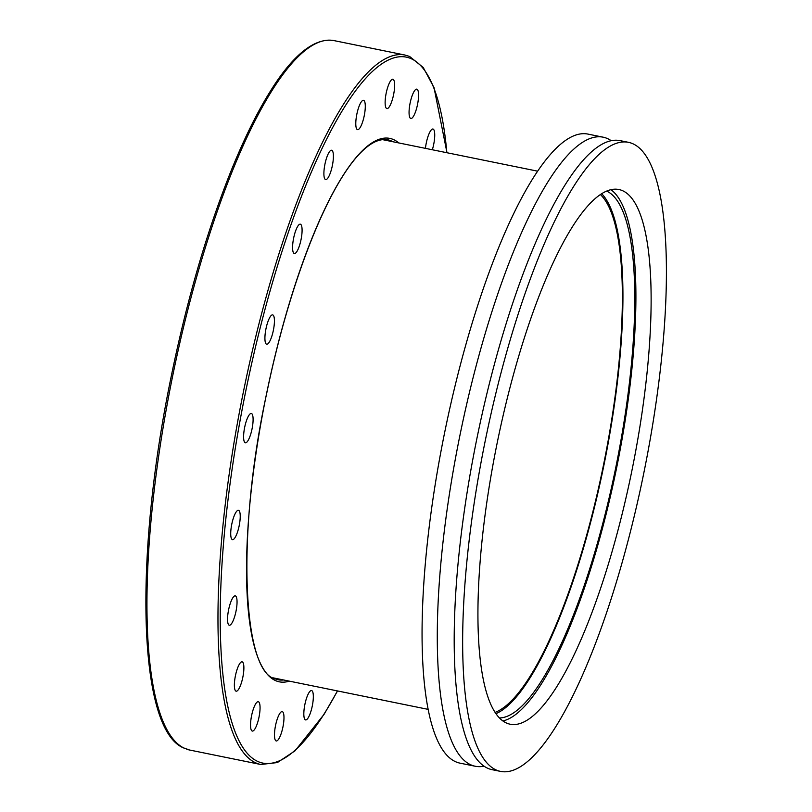 <?xml version="1.0" encoding="UTF-8"?>
<svg xmlns="http://www.w3.org/2000/svg" width="812" height="812" viewBox="0 0 812 812"><rect width="100%" height="100%" fill="white"/><g stroke="black" fill="none" stroke-linecap="round" stroke-linejoin="round"><path stroke-width="1.22" d="M603.123 137.177L587.898 134.081A320.963 80.906 101.5 0 0 446.245 424.818A320.963 80.906 101.5 0 0 456.192 761.981A320.963 80.906 101.5 0 0 459.988 763.148L475.213 766.244A320.963 80.906 -78.5 0 1 471.407 765.077A320.963 80.906 -78.5 0 1 461.47 427.914A320.963 80.906 -78.5 0 1 603.123 137.177A320.963 80.906 -78.5 0 1 606.919 138.345A320.963 80.906 -78.5 0 1 611.213 140.689M484.023 766.173A320.963 80.906 -78.5 0 1 475.213 766.244M506.942 723.228A272.822 68.766 -78.5 0 1 498.487 436.633A272.822 68.766 -78.5 0 1 618.896 189.521A272.822 68.766 -78.5 0 1 622.114 190.505A272.822 68.766 -78.5 0 1 630.569 477.101A272.822 68.766 -78.5 0 1 510.169 724.223A272.822 68.766 -78.5 0 1 506.942 723.228M628.488 142.333L620.033 140.618A320.963 80.906 101.5 0 0 478.38 431.345A320.963 80.906 101.5 0 0 488.316 768.517A320.963 80.906 101.5 0 0 492.123 769.685L500.578 771.4A320.963 80.906 101.5 0 0 642.231 480.674A320.963 80.906 101.5 0 0 632.284 143.501A320.963 80.906 101.5 0 0 628.488 142.333A320.963 80.906 101.5 0 0 486.835 433.07A320.963 80.906 101.5 0 0 496.771 770.233A320.963 80.906 101.5 0 0 500.578 771.4M601.682 193.682A269.259 67.873 -78.5 0 1 603.986 464.89A269.259 67.873 -78.5 0 1 495.959 713.667M606.615 191.094A269.259 67.873 -78.5 0 1 615.821 467.296A269.259 67.873 -78.5 0 1 499.481 717.97M502.902 720.965A272.822 68.766 101.5 0 0 616.704 467.479A272.822 68.766 101.5 0 0 610.939 189.683M184.04 748.106A361.979 91.248 -78.5 0 1 174.834 365.583A361.979 91.248 -78.5 0 1 333.976 40.6C312.163 36.956 289.874 60.189 271.594 89.239C257.972 110.635 244.574 137.604 231.369 170.134C207.212 230.263 187.186 298.897 171.291 376.047C133.716 556.727 137.878 729.064 183.492 747.893L186.192 748.745M266.509 344.186A14.981 3.776 -78.5 0 1 266.042 328.454A14.981 3.776 -78.5 0 1 272.649 314.883A14.981 3.776 -78.5 0 1 272.832 314.934A14.981 3.776 -78.5 0 1 273.299 330.667A14.981 3.776 -78.5 0 1 266.681 344.237A14.981 3.776 -78.5 0 1 266.509 344.186M246.442 442.51A14.981 3.776 -78.5 0 1 245.366 442.824A14.981 3.776 -78.5 0 1 244.29 429.345A14.981 3.776 -78.5 0 1 250.258 413.785A14.981 3.776 -78.5 0 1 251.334 413.47A14.981 3.776 -78.5 0 1 252.41 426.95A14.981 3.776 -78.5 0 1 246.442 442.51M293.233 252.309A14.981 3.776 -78.5 0 1 294.238 235.47A14.981 3.776 -78.5 0 1 300.318 224.183A14.981 3.776 -78.5 0 1 301.435 225.401A14.981 3.776 -78.5 0 1 300.44 242.25A14.981 3.776 -78.5 0 1 294.35 253.537A14.981 3.776 -78.5 0 1 293.233 252.309M323.998 175.889A14.981 3.776 -78.5 0 1 326.15 159.335A14.981 3.776 -78.5 0 1 331.631 150.24A14.981 3.776 -78.5 0 1 333.296 153.945A14.981 3.776 -78.5 0 1 331.144 170.5A14.981 3.776 -78.5 0 1 325.663 179.594A14.981 3.776 -78.5 0 1 323.998 175.889M355.808 122.389A14.981 3.776 -78.5 0 1 358.701 107.336A14.981 3.776 -78.5 0 1 363.522 100.302A14.981 3.776 -78.5 0 1 365.268 107.57A14.981 3.776 -78.5 0 1 362.375 122.622A14.981 3.776 -78.5 0 1 357.554 129.656A14.981 3.776 -78.5 0 1 355.808 122.389M385.527 97.054A14.981 3.776 -78.5 0 1 392.866 79.251A14.981 3.776 -78.5 0 1 394.236 90.802A14.981 3.776 -78.5 0 1 386.898 108.605A14.981 3.776 -78.5 0 1 385.527 97.054M410.263 102.363A14.981 3.776 -78.5 0 1 416.8 89.147A14.981 3.776 -78.5 0 1 417.358 105.296A14.981 3.776 -78.5 0 1 410.831 118.501A14.981 3.776 -78.5 0 1 410.263 102.363M425.447 148.363A14.981 3.776 -78.5 0 1 427.589 137.796A14.981 3.776 -78.5 0 1 432.969 129.027A14.981 3.776 -78.5 0 1 432.38 149.621A14.981 3.776 -78.5 0 1 432.339 149.763M313.31 697.833A14.981 3.776 -78.5 0 1 310.417 712.875A14.981 3.776 -78.5 0 1 305.596 719.919A14.981 3.776 -78.5 0 1 303.85 712.642A14.981 3.776 -78.5 0 1 306.743 697.589A14.981 3.776 -78.5 0 1 311.564 690.555A14.981 3.776 -78.5 0 1 313.31 697.833M283.581 723.167A14.981 3.776 -78.5 0 1 276.242 740.96A14.981 3.776 -78.5 0 1 274.882 729.409A14.981 3.776 -78.5 0 1 282.221 711.606A14.981 3.776 -78.5 0 1 283.581 723.167M258.855 717.859A14.981 3.776 -78.5 0 1 252.319 731.064A14.981 3.776 -78.5 0 1 251.75 714.915A14.981 3.776 -78.5 0 1 258.287 701.71A14.981 3.776 -78.5 0 1 258.855 717.859M241.529 682.425A14.981 3.776 -78.5 0 1 236.14 691.185A14.981 3.776 -78.5 0 1 236.728 670.59A14.981 3.776 -78.5 0 1 242.118 661.831A14.981 3.776 -78.5 0 1 241.529 682.425M233.308 620.327A14.981 3.776 -78.5 0 1 229.309 625.23A14.981 3.776 -78.5 0 1 227.675 616.217A14.981 3.776 -78.5 0 1 231.288 600.768A14.981 3.776 -78.5 0 1 235.277 595.866A14.981 3.776 -78.5 0 1 236.921 604.889A14.981 3.776 -78.5 0 1 233.308 620.327M235.003 537.666A14.981 3.776 -78.5 0 1 232.496 539.645A14.981 3.776 -78.5 0 1 231.075 528.439A14.981 3.776 -78.5 0 1 235.947 512.281A14.981 3.776 -78.5 0 1 238.464 510.291A14.981 3.776 -78.5 0 1 239.875 521.497A14.981 3.776 -78.5 0 1 235.003 537.666M187.125 749.08L186.851 749.263A361.979 91.248 -78.5 0 0 189.714 750.044L260.733 764.488A361.979 91.248 101.5 0 1 256.46 763.168A361.979 91.248 101.5 0 1 245.244 382.919A361.979 91.248 101.5 0 1 404.995 55.043L333.976 40.6M600.393 194.535A267.473 67.426 -78.5 0 1 603.539 464.799A267.473 67.426 -78.5 0 1 495.097 712.378M337.416 690.91A360.193 90.792 -78.5 0 1 258.52 761.778A360.193 90.792 -78.5 0 1 249.193 374.789A360.193 90.792 -78.5 0 1 410.588 58.434A360.193 90.792 -78.5 0 1 446.854 152.717M283.621 679.979A275.501 69.446 -78.5 0 1 277.968 679.735L275.014 678.832C242.798 671.646 235.886 534.225 266.854 392.592C295.578 253.425 349.424 133.219 387.76 139.786A275.501 69.446 -78.5 0 1 391.019 140.791A275.501 69.446 -78.5 0 1 393.059 141.775M398.763 142.932A277.278 69.893 101.5 0 0 393.089 139.39A277.278 69.893 101.5 0 0 268.843 382.919A277.278 69.893 101.5 0 0 276.029 680.821A277.278 69.893 101.5 0 0 289.326 681.136M404.995 55.043L409.583 56.444L423.225 67.477L434.024 87.615L446.986 152.737M337.548 690.941L324.1 714.296L295.06 750.806L277.369 762.559L260.733 764.488M186.719 749.232L189.714 750.044M382.371 139.603L537.615 171.17M272.933 677.807L428.178 709.373"/></g></svg>
